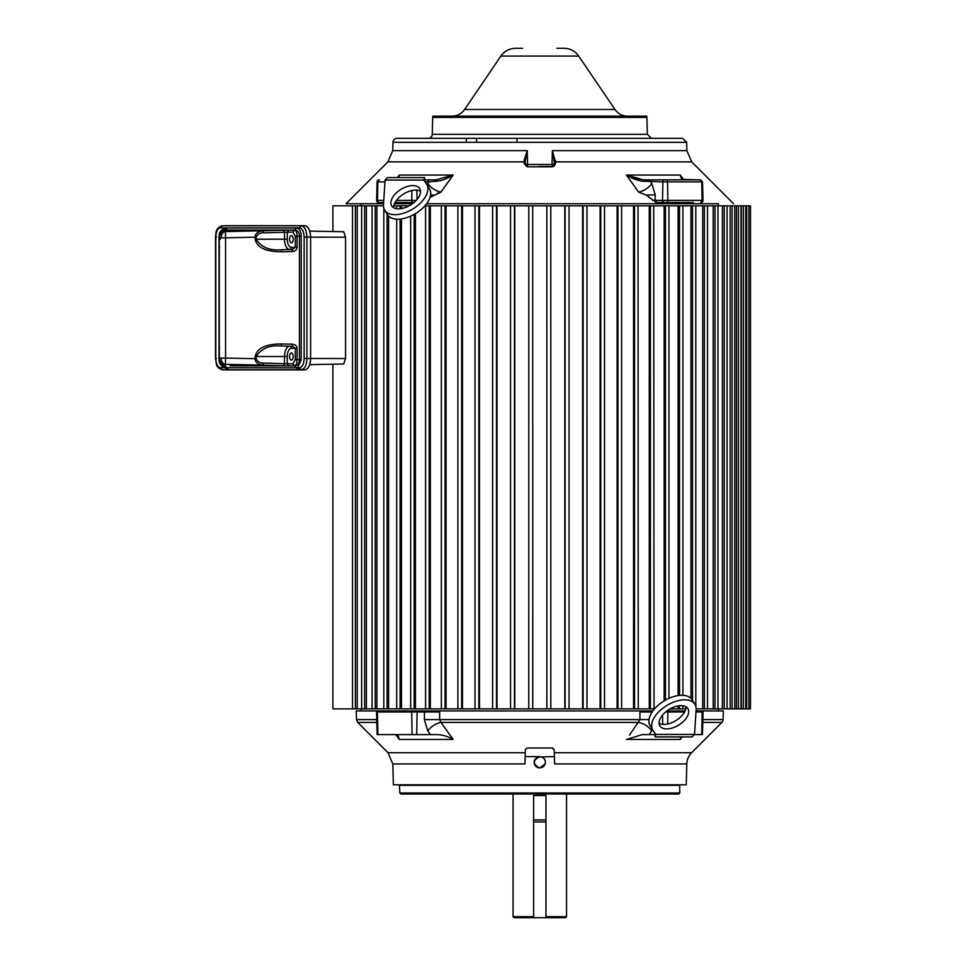 <?xml version="1.0" encoding="UTF-8"?>
<svg xmlns="http://www.w3.org/2000/svg" width="966" height="966" viewBox="0 0 966 966"><rect width="100%" height="100%" fill="white"/><g stroke="black" fill="none" stroke-linecap="round" stroke-linejoin="round"><path stroke-width="1.45" d="M545.971 821.897L533.63 821.897L533.63 917.7L514.069 917.7L513.055 916.674L533.63 916.674L533.63 795.537L545.971 795.537L545.971 917.7L565.533 917.7L566.547 916.674L566.547 794.016M533.63 917.7L533.63 916.674L533.63 917.7L545.971 917.7M291.382 242.804A3.586 1.799 -90 0 0 293.181 239.218A3.586 1.799 -90 0 0 291.382 235.619A3.586 1.799 -90 0 0 291.321 235.632A3.586 1.799 -90 0 0 289.583 239.218A3.586 1.799 -90 0 0 291.321 242.804A3.586 1.799 -90 0 0 291.382 242.804M292.891 232.094L295.27 236.223L295.27 247.405L291.382 247.405A2.077 1.799 -90 0 1 289.631 249.47L281.456 249.723C269.852 250.894 261.412 247.393 256.135 239.218L256.135 237.165C257.524 234.11 260.047 232.661 263.73 232.818L292.891 232.094L294.642 230.017C296.176 230.56 296.985 232.625 297.069 236.223L297.069 247.405C296.985 249.699 295.427 251.088 292.408 251.546L292.36 249.47L281.456 249.723L281.504 251.788C265.698 251.715 256.908 247.513 255.145 239.218L255.145 237.165C255.193 233.687 257.705 231.538 262.704 230.741L294.727 230.017L225.416 230.017C221.407 230.596 219.367 232.625 219.306 236.09L219.028 236.09C219.137 231.454 221.854 228.737 227.167 227.94L225.416 230.017L229.836 230.017L225.416 230.21C221.552 230.814 219.511 232.915 219.306 236.501L219.306 236.175C219.354 232.746 221.383 230.693 225.416 230.017L224.559 230.294M291.382 360.113A3.586 1.799 -90 0 0 293.181 356.514A3.586 1.799 -90 0 0 291.382 352.928A3.586 1.799 -90 0 0 291.321 352.928A3.586 1.799 -90 0 0 289.583 356.514A3.586 1.799 -90 0 0 291.321 360.101A3.586 1.799 -90 0 0 291.382 360.113M219.306 248.576L219.584 247.405M219.584 359.714L219.306 359.847C219.367 363.276 221.407 365.305 225.416 365.885C221.395 365.208 219.354 363.156 219.306 359.714L219.306 236.501M219.584 348.328L219.306 347.7M219.306 345.333L219.306 344.186M219.306 359.4C219.511 362.987 221.552 365.088 225.416 365.679L225.416 364.315A6.255 6.255 180 0 1 219.306 358.06L225.561 358.06L225.561 237.841L219.306 237.841A6.255 6.255 -0 0 1 225.416 231.586L225.404 230.21L221.782 231.502L220.296 233.12M255.145 356.514L284.499 356.514L284.499 363.699L263.73 363.083C260.047 363.24 257.524 361.791 256.135 358.724L225.561 358.06L225.416 364.315L262.704 365.16C257.705 364.351 255.193 362.214 255.145 358.724L255.145 356.514C257.016 348.171 265.795 343.968 281.504 343.944L292.408 344.186C295.427 344.645 296.985 346.033 297.069 348.328L297.069 359.678C296.96 363.301 296.151 365.377 294.642 365.885L292.891 363.808L284.499 363.699L283.461 365.776L294.727 365.885L296.477 367.829L225.138 367.708C221.166 366.295 219.125 363.675 219.028 359.811L219.028 236.09M292.408 344.186L292.36 346.263L295.27 348.328L295.27 359.678L299.424 359.726C299.375 363.24 297.806 365.293 294.727 365.885L230.125 365.836M224.559 365.595L228.906 369.773L298.216 369.773L296.477 367.829L299.52 367.708C302.322 367.152 303.867 364.073 304.145 358.458L304.145 237.117C303.867 231.49 302.322 228.411 299.52 227.867L220.405 227.867C217.604 228.411 216.058 231.502 215.792 237.117L215.792 358.458C216.058 364.073 217.604 367.152 220.405 367.708L225.138 367.708L226.889 369.773L228.906 369.773M227.167 227.94L296.477 227.94C299.545 228.749 301.126 231.49 301.223 236.163L301.223 359.726L297.649 367.708L299.4 369.773L301.271 369.773C304.701 369.133 306.584 365.365 306.922 358.458L306.922 237.117C306.584 230.21 304.701 226.43 301.271 225.79L222.059 225.79C215.49 228.097 216.167 232.19 215.503 237.117L215.503 358.458L216.408 364.291C216.855 366.694 218.739 368.517 222.071 369.773L226.889 369.773M256.135 237.165L225.561 237.841L225.416 231.586L262.704 230.741L263.73 232.818M283.461 230.125L284.499 232.202L284.499 239.218L255.145 239.218M296.477 227.94L294.727 230.017C297.806 230.608 299.375 232.661 299.424 236.163L295.27 236.223M281.504 343.944L281.456 346.009L292.36 346.263L281.456 346.009C269.852 344.838 261.424 348.34 256.135 356.514L256.135 358.724M297.069 247.405L295.27 247.405L292.36 249.47L289.631 249.47A10.264 5.132 90 0 1 284.499 239.218L287.288 239.218L287.288 232.094L289.039 230.017M225.537 369.881L304.93 369.881C308.347 369.169 310.231 365.39 310.593 358.567L310.593 237.008C310.231 230.174 308.347 226.406 304.93 225.682L225.537 225.694M563.975 48.3L564.011 48.3A17.75 17.75 0 0 1 578.694 56.076L614.992 109.484A15.166 15.166 0 0 0 627.538 116.125M522.691 48.3L515.59 48.3C509.42 48.469 504.518 51.053 500.907 56.076L464.61 109.484L614.992 109.484M601.504 116.125L464.139 116.125L646.797 116.125L646.797 117.417M564.011 48.3L556.923 48.3M464.139 116.125L432.804 116.125L432.804 117.417M649.007 719.525L639.951 719.61L639.939 711.978L652.159 711.978M376.752 719.61L356.49 719.61L356.261 710.952L652.871 710.952M377.428 711.978L377.899 734.619L377.138 734.619L376.547 711.978L439.663 711.978L439.651 719.61L440.979 722.423L453.175 739.449L399.272 739.449L395.746 734.619M437.308 193.321L438.214 192.983M479.607 203.741L600.055 203.741M412.434 203.741L395.348 203.741M346.033 203.741L383.574 203.741L346.033 203.741L387.909 161.865L524.212 161.865L524.272 163.785L525.359 164.486L525.263 160.899L524.164 160.296L524.212 161.865L525.311 162.554M696.015 710.952L723.341 710.952L723.111 719.61A4.118 4.118 0 0 1 721.904 722.423L691.608 752.719A16.458 16.458 0 0 0 686.79 763.937L686.246 784.803L393.367 784.803L392.812 763.937L388.006 752.719L357.698 722.423L376.825 722.423M686.79 763.937L554.605 763.937L554.315 752.719L691.608 752.719M537.784 767.596L539.801 767.97C532.495 764.203 532.495 760.423 539.801 756.644L525.154 756.62M525.492 749.266L527.4 747.986L552.166 747.986L554.243 750.014L554.315 752.719M686.874 150.648L691.692 161.865L555.426 161.865L552.383 150.648L686.874 150.648L686.657 142.328L392.945 142.328A4.118 4.118 0 0 1 397.062 138.319L399.139 138.319M400.769 138.319L405.454 138.319M399.356 784.803L399.876 793.001L679.726 793.001L678.7 794.016L400.902 794.016L399.876 793.001M554.412 756.62L537.845 757.006M537.12 757.32L534.79 759.674M534.476 760.399L534.138 762.307M534.198 763.152L534.536 764.408M534.826 765.024L535.575 766.074M535.985 766.497L537.434 767.463M432.249 134.31L647.353 134.31L646.906 117.417L432.696 117.417L432.249 134.31A4.118 4.118 0 0 1 428.143 138.319L489.182 138.319M655.769 734.426L653.101 730.562A24.693 13.753 -31.6 0 1 652.871 730.224A24.693 13.753 -31.6 0 1 673.894 701.992A24.693 13.753 -31.6 0 1 694.928 704.323A24.693 13.753 -31.6 0 1 696.112 709.503L694.554 734.426L655.769 734.426L655.069 736.901L692.127 736.901L694.554 734.426M650.311 726.046A24.693 13.753 -31.6 0 1 650.082 725.695A24.693 13.753 -31.6 0 1 671.116 697.464A24.693 13.753 -31.6 0 1 692.139 699.807L694.928 704.323M332.908 364.194L332.908 708.875L654.525 708.875M383.478 205.818L332.908 205.818L332.908 231.538M343.703 231.743L309.76 231.103L343.703 231.743L345.538 237.201L345.538 358.531L343.691 363.989L309.712 364.629L343.691 363.989M696.124 708.875L750.497 708.875L750.497 205.818L424.907 205.818M670.078 708.875L685.727 708.875M621.585 205.818L621.585 708.875M604.511 205.818L604.511 708.875M586.99 708.875L586.954 205.818L586.99 708.875M569.046 708.875L569.034 205.818L569.046 708.875M550.813 708.875L550.813 205.818L550.813 708.875M546.853 708.875L546.853 205.818L546.865 708.875M532.737 708.875L532.737 205.818L532.761 708.875M409.161 205.818L393.826 205.818M638.031 205.818L638.248 708.875M653.728 205.818L654.03 708.875M352.518 708.875L352.518 205.818M741.357 708.875L741.357 205.818M736.515 708.875L736.515 205.818M730.175 708.875L730.175 205.818M722.387 708.875L722.387 205.818M713.21 708.875L713.21 205.818M702.717 708.875L702.717 205.818M690.98 698.346L690.98 205.818M678.096 708.875L678.096 705.904M678.096 695.592L678.096 205.818M664.161 700.881L664.161 205.818M649.273 708.875L649.273 205.818M633.551 708.875L633.551 205.818M617.117 708.875L617.117 205.818M600.103 708.875L600.103 205.818M582.619 708.875L582.619 205.818M564.82 708.875L564.82 205.818M528.788 205.818L528.788 708.875M514.781 205.818L514.781 708.875M510.555 205.818L510.555 708.875M496.983 205.818L496.983 708.875M492.612 205.818L492.612 708.875M479.498 205.818L479.498 708.875M475.006 205.818L475.006 708.875M462.485 205.818L462.485 708.875M457.884 205.818L457.884 708.875M446.05 205.818L446.05 708.875M441.365 205.818L441.365 708.875M430.329 205.818L430.329 708.875M425.583 205.818L425.583 708.875M415.452 213.619L415.452 708.875M410.647 216.13L410.647 708.875M401.506 205.818L401.506 208.584M401.506 218.908L401.506 708.875M396.688 205.818L396.688 208.728M396.688 219.173L396.688 708.875M388.622 216.143L388.622 708.875M383.804 208.137L383.804 708.875M376.885 205.818L376.885 708.875M372.079 205.818L372.079 708.875M366.392 205.818L366.392 708.875M361.634 205.818L361.634 708.875M357.215 205.818L357.215 708.875M424.436 711.978L439.663 711.978L424.436 711.978L424.412 719.61L639.951 719.61L629.542 735.102M718.366 710.952L718.366 708.875M361.248 708.875L361.248 710.952M718.366 205.818L718.366 203.741L426.586 203.741M361.248 203.741L361.248 205.818M475.115 203.741L494.532 203.741M545.078 203.741L555.269 203.741M666.902 710.952L685.039 710.952M680.885 736.901L680.33 739.449L682.189 736.901L680.33 739.449L626.427 739.449L642.233 734.619L655.069 734.619L655.069 736.901M691.692 161.865L733.568 203.741M627.755 175.86L626.427 175.051L628.769 178.324M646.363 195.229L647.812 196.122M648.693 196.75L649.599 197.45M665.61 711.978L684.532 711.978M695.955 711.978L703.055 711.978L702.463 734.619L694.482 734.619M377.899 734.619L437.369 734.619L430.498 734.619L427.745 730.827L424.412 719.61M388.006 752.719L525.263 752.719L525.323 750.014M525.263 752.719L524.961 763.937L392.812 763.937M693.395 202.522L656.3 202.522L645.88 194.963L638.623 192.077L626.427 175.051L640.373 179.652M650.058 179.869L643.585 179.869L626.427 175.051C632.513 178.734 637.995 180.787 642.849 181.185L642.873 181.065M645.88 194.963L655.19 194.878L655.177 200.445L656.602 202.522L655.177 200.397L662.543 200.397L662.869 181.886L642.849 181.185L643.585 179.869L682.298 179.809M680.632 176.343L681.066 177.659M681.344 178.287L680.33 175.051L683.856 179.869M407.459 202.522L399.936 202.522M397.412 177.587L399.272 175.051L453.175 175.051L436.016 179.869L424.533 179.869L427.612 179.869L424.533 179.869L427.612 179.869L429.037 181.886L436.753 181.185C441.607 180.787 447.089 178.734 453.175 175.051L440.979 192.077L429.991 197.45M429.665 179.869L433.855 179.869L429.665 179.869M525.263 160.899L527.255 150.648L527.605 164.486L552.033 164.486L552.383 150.648L554.327 162.554L555.426 161.865L555.365 163.785L554.267 166.067L552.262 166.804L527.376 166.804L524.272 163.785M679.666 202.522L672.143 202.522M392.945 142.328L392.727 150.648L527.255 150.648L524.164 160.296M652.569 729.728L649.104 734.619M651.857 730.827C648.174 726.251 643.767 723.449 638.623 722.423L440.979 722.423C435.835 723.449 431.428 726.251 427.745 730.827M554.243 750.014L554.086 749.266M552.806 748.095L552.166 747.986M391.206 734.619L395.794 734.619L398.149 735.838L399.272 739.449M430.498 734.619L437.369 734.619C442.814 734.86 448.091 736.466 453.175 739.449M542.047 757.115L539.801 756.644C544.015 757.284 545.826 759.711 545.222 763.937L539.801 767.97L542.711 767.161M648.029 179.869L647.232 179.869M430.039 179.869L430.655 179.869M527.376 166.804L525.347 163.918M539.04 166.502L552.202 166.502L539.04 166.502M552.262 166.804L554.279 164.486L554.315 163.133M555.365 163.785L552.033 164.486L552.202 166.502M554.279 164.486A2.077 2.077 45.8 0 1 553.651 165.911A2.077 2.077 0 0 0 554.279 164.486L554.327 162.554L554.279 164.486A2.077 2.077 45.8 0 1 553.651 165.911L552.262 164.486M379.215 202.522L383.647 202.522L379.215 202.522M395.07 202.522L414.269 202.522M430.595 194.963L433.722 194.963M427.032 184.76L427.745 183.673C431.428 188.249 435.835 191.051 440.979 192.077M427.745 183.673L429.037 181.886L425.088 181.886M399.043 177.587L399.272 175.051L398.56 177.587M681.972 179.869L690.231 179.869M626.427 175.051L680.33 175.051L682.841 179.869L664.294 179.869A2.077 1.425 -90 0 0 662.869 181.886L701.751 181.886A2.077 1.63 -90 0 0 700.121 179.869L702.511 181.886L703.007 200.397L667.844 200.397L667.542 181.886A2.077 1.28 90 0 0 666.262 179.869L700.121 179.869L682.02 179.434M651.99 179.869L650.565 181.886L651.857 183.673C648.174 188.249 643.767 191.051 638.623 192.077M651.857 183.673L655.19 194.878M554.339 161.817L555.474 160.296M543.629 766.485L545.186 764.058M545.15 760.459L544.317 758.89M543.447 757.984L542.518 757.344M436.016 179.869L436.753 181.185M379.155 179.869L379.481 179.869A2.077 1.63 90 0 0 377.851 181.886L377.09 181.886A2.077 2.077 0 0 1 379.155 179.869M571.498 138.319L572.609 138.319M576.134 138.319L579.528 138.319M581.17 138.319L603.038 138.319M527.4 166.502L525.987 165.911L527.436 166.502L525.987 165.911L527.436 166.502L527.605 164.486L525.359 164.486L525.987 165.911L527.376 164.486M539.801 138.319L397.062 138.319L682.539 138.319L686.657 142.328M378.672 202.522A2.077 2.077 0 0 1 376.607 200.397L377.477 200.397L377.851 181.886L384.939 181.886M700.93 202.522A2.077 2.077 0 0 0 703.007 200.397M659.09 723.268A16.458 9.177 148.4 0 0 671.116 722.942A16.458 9.177 148.4 0 0 685.92 706.75M399.876 785.322L679.726 785.322L679.726 793.001M424.533 177.587L387.475 177.587L385.048 180.074L423.832 180.074L424.533 177.587L425.004 181.765M673.894 707.088A16.458 9.177 -31.6 0 1 687.913 708.646A16.458 9.177 -31.6 0 1 673.894 727.458A16.458 9.177 -31.6 0 1 659.887 725.901A16.458 9.177 -31.6 0 1 673.894 707.088M464.996 794.016L464.356 794.016M423.832 180.074L426.501 183.926A24.693 13.753 148.4 0 1 426.731 184.277A24.693 13.753 148.4 0 1 412.917 208.934A24.693 13.753 148.4 0 1 384.673 210.165A24.693 13.753 148.4 0 1 383.502 204.985L385.048 180.074M405.708 187.03A16.458 9.177 -31.6 0 0 391.689 205.855A16.458 9.177 -31.6 0 0 405.708 207.412A16.458 9.177 -31.6 0 0 419.727 188.587A16.458 9.177 -31.6 0 0 405.708 187.03M429.29 188.455A24.693 13.753 148.4 0 1 429.52 188.793A24.693 13.753 148.4 0 1 415.706 213.462A24.693 13.753 148.4 0 1 387.463 214.694L384.673 210.165M420.512 191.22A16.458 9.177 -31.6 0 0 408.485 191.558A16.458 9.177 -31.6 0 0 393.681 207.738M476.564 142.328L476.564 138.319M466.264 138.319L466.264 142.328M513.055 916.674L513.055 794.016M545.971 916.674L566.547 916.674M573.587 138.319L577.668 138.319M516.967 142.328L516.967 138.319M220.296 237.841L220.296 239.218M221.142 237.841A6.255 4.419 -90 0 1 225.416 231.586M225.416 364.315A6.255 4.419 -90 0 1 221.142 358.06M263.73 363.083L262.704 365.16L283.461 365.776M301.223 359.726L299.424 359.726L299.424 236.163L301.223 236.163M292.408 251.546L281.504 251.788M287.288 356.514A8.187 4.093 90 0 1 291.382 348.328A2.077 1.799 90 0 0 289.631 346.263A10.264 5.132 -90 0 0 284.499 356.514L287.288 356.514L287.288 363.808L289.039 365.885M220.405 367.708L222.156 369.773L225.718 369.881M215.792 358.458L216.505 358.458L215.792 358.458M215.792 237.117L216.505 237.117M220.405 227.867L222.156 225.79L225.718 225.682M299.52 227.867L301.271 225.79L304.93 225.682M304.145 237.117L310.593 237.008M304.145 358.458L345.538 358.531M299.52 367.708L301.271 369.773L304.93 369.881M291.382 247.405A8.187 4.093 90 0 1 287.288 239.218M297.069 348.328L291.382 348.328M295.27 359.678L292.891 363.808M299.4 369.773L298.216 369.773M578.694 56.076L500.907 56.076M746.694 205.818L746.694 708.875M743.361 205.818L743.361 708.875M738.483 205.818L738.483 708.875M732.083 205.818L732.083 708.875M724.222 205.818L724.222 708.875M714.961 205.818L714.961 708.875M704.371 205.818L704.371 708.875M692.513 205.818L692.513 700.41M679.509 205.818L679.509 695.411M679.509 705.711L679.509 708.875M665.429 205.818L665.429 700.133M650.396 205.818L650.396 708.875M634.529 205.818L634.529 708.875M617.938 205.818L617.938 708.875M600.743 205.818L600.743 708.875M583.102 205.818L583.102 708.875M565.122 205.818L565.122 708.875M514.492 708.875L514.492 205.818M496.512 708.875L496.512 205.818M478.858 708.875L478.858 205.818M461.663 708.875L461.663 205.818M445.072 708.875L445.072 205.818M429.206 708.875L429.206 205.818M414.173 708.875L414.173 214.355M400.093 708.875L400.093 219.089M400.093 208.777L400.093 205.818M387.088 708.875L387.088 214.078M375.243 708.875L375.243 205.818M364.641 708.875L364.641 205.818M355.379 708.875L355.379 205.818M702.862 719.61L723.111 719.61M702.789 722.423L721.904 722.423M431.862 763.937L452.366 763.937M527.255 150.648L392.727 150.648L387.909 161.865M702.173 711.978L701.702 734.619M667.88 711.978L667.687 723.969M662.555 715.021L662.724 724.331M417.107 711.978L416.696 734.619M411.721 711.978L412.096 734.619M655.177 200.397L652.75 200.385M525.987 165.911L525.359 164.486M383.78 200.397L377.477 200.397A2.077 1.63 -90 0 0 377.477 200.445A2.077 1.63 90 0 0 379.107 202.522M413.037 202.522A2.077 1.28 -90 0 1 411.757 200.445A2.077 1.28 -90 0 1 411.757 200.397L396.434 200.397M416.877 190.157L417.046 199.467M663.968 202.522A2.077 1.425 -90 0 1 662.543 200.445A2.077 1.425 -90 0 1 662.543 200.397L667.844 200.397A2.077 1.28 -90 0 1 667.844 200.445A2.077 1.28 90 0 1 666.564 202.522M700.507 202.522A2.077 1.63 -90 0 0 702.125 200.397L701.751 181.886L702.511 181.886M416.237 200.397L411.757 200.397L411.914 190.531M647.353 134.31L651.47 138.319M545.971 819.917L533.63 819.917M345.538 237.201L310.593 237.177M219.306 250.399L219.306 251.438M219.306 241.089L219.306 243.517M219.306 349.897L219.306 350.501M219.306 352.349L219.306 354.908M219.644 234.484L219.33 235.97M219.68 361.55L220.019 362.31M220.308 362.793L221.769 364.387L225.404 365.679M230.125 230.053L225.404 230.21M225.633 369.881L222.071 369.773M225.633 225.682L222.071 225.79M464.61 109.484C461.929 113.263 458.295 115.449 453.694 116.029L452.076 116.125M652.871 730.224L650.082 725.695M750.497 708.875L750.497 205.818M748.904 708.875L748.904 205.818M745.74 708.875L745.74 205.818M741.019 708.875L741.019 205.818M734.788 708.875L734.788 205.818M727.084 708.875L727.084 205.818M717.967 708.875L717.967 205.818M707.523 708.875L707.523 205.818M695.81 706.351L695.81 205.818M682.914 708.875L682.914 705.76M682.914 695.315L682.914 205.818M668.955 698.358L668.955 205.818M356.49 719.61L357.698 722.423M645.3 179.869L648.959 179.869M377.09 181.886L376.607 200.397M655.069 734.619L654.598 732.735M426.731 184.277L429.52 188.793"/></g></svg>

